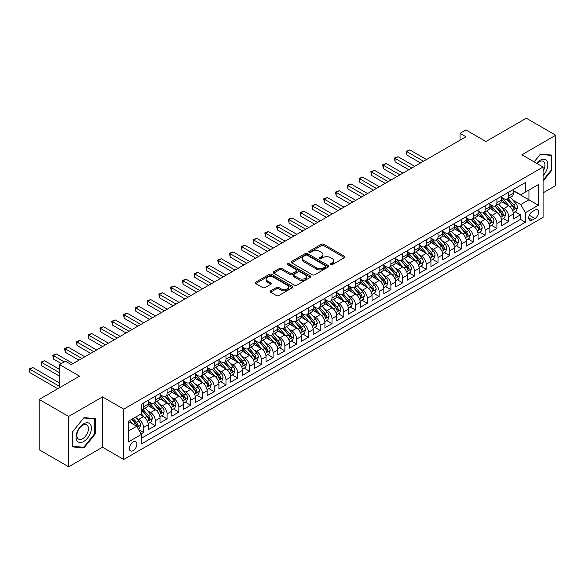 <?xml version="1.0" encoding="UTF-8"?>
<svg xmlns="http://www.w3.org/2000/svg" width="585" height="585" viewBox="0 0 585 585"><rect width="100%" height="100%" fill="white"/><g stroke="black" fill="none" stroke-linecap="round" stroke-linejoin="round"><path stroke-width="0.88" d="M330.613 264.705A1.148 0.658 0 0 0 332.229 264.705L344.514 257.612A1.638 0.943 0 0 0 344.996 256.939A1.638 0.943 0 0 0 344.514 256.274L323.702 244.259A1.638 0.943 0 0 0 321.392 244.259L309.107 251.353A1.148 0.658 0 0 0 308.77 251.821A1.148 0.658 0 0 0 309.107 252.289A1.148 0.658 0 0 0 310.723 252.289L312.317 251.367A5.236 3.02 0 0 1 319.717 251.367L321.45 252.369A5.236 3.02 0 0 1 322.978 254.504A5.236 3.02 0 0 1 321.45 256.639L319.856 257.561A1.148 0.658 0 0 0 319.52 258.029A1.148 0.658 0 0 0 319.856 258.497A1.148 0.658 0 0 0 321.479 258.497L323.066 257.575A5.236 3.02 0 0 1 330.466 257.575L332.2 258.577A5.236 3.02 0 0 1 333.735 260.713A5.236 3.02 0 0 1 332.2 262.848L330.613 263.769A1.148 0.658 0 0 0 330.276 264.237A1.148 0.658 0 0 0 330.613 264.705L330.613 263.769M133.146 450.625A5.331 3.079 120 0 0 136.634 445.924A5.331 3.079 120 0 0 135.815 441.653A5.331 3.079 120 0 0 133.146 441.916A5.331 3.079 120 0 0 129.665 446.618A5.331 3.079 120 0 0 130.484 450.889A5.331 3.079 120 0 0 133.146 450.625M270.628 290.855A1.638 0.943 0 0 0 270.153 291.52A1.638 0.943 0 0 0 270.628 292.193L276.471 295.564A1.638 0.943 0 0 0 278.782 295.564L292.427 287.681A1.638 0.943 0 0 0 292.902 287.016A1.638 0.943 0 0 0 292.427 286.35L271.615 274.336A1.638 0.943 0 0 0 269.297 274.336L255.66 282.211A1.638 0.943 0 0 0 255.177 282.877A1.638 0.943 0 0 0 255.66 283.542L262.709 287.615A1.638 0.943 0 0 0 265.02 287.615L270.862 284.244A1.638 0.943 0 0 0 271.338 283.579A1.638 0.943 0 0 0 270.862 282.913L267.367 280.895A4.373 2.523 0 0 1 266.08 279.103A4.373 2.523 0 0 1 268.786 276.771A4.373 2.523 0 0 1 273.546 277.319L287.25 285.231A4.373 2.523 0 0 1 288.529 287.016A4.373 2.523 0 0 1 285.831 289.348A4.373 2.523 0 0 1 281.063 288.8L278.782 287.484A1.638 0.943 0 0 0 276.471 287.484L270.628 290.855L270.628 292.193L276.471 288.844L276.471 287.484M543.085 192.867L555.75 185.555L555.75 135.223L526.303 118.221L485.952 141.519L465.931 129.958L460.037 133.358L465.931 136.758L71.304 364.594L65.418 361.194L59.524 364.594L59.524 387.716M68.657 416.447L68.657 466.779L102.521 447.225L102.521 396.893L68.657 416.447L39.202 399.445L79.553 376.155L59.524 364.594M102.521 396.893L123.727 409.134L543.085 167.017L543.085 217.349L123.727 459.466L123.727 409.134M555.75 135.223L521.886 154.776L543.085 167.017M312.427 274.804A1.638 0.943 0 0 0 314.745 274.804L328.382 266.921A1.638 0.943 0 0 0 328.865 266.255A1.638 0.943 0 0 0 328.382 265.59L307.571 253.568A1.638 0.943 0 0 0 305.26 253.568L291.615 261.451A1.638 0.943 0 0 0 291.14 262.117A1.638 0.943 0 0 0 291.615 262.782L312.427 274.804M288.083 264.954A1.148 0.658 0 0 1 289.246 265.115L289.246 263.755L310.408 275.966A1.638 0.943 0 0 1 310.884 276.639A1.638 0.943 0 0 1 310.408 277.305L296.763 285.18A1.638 0.943 0 0 1 294.452 285.18L273.634 273.166L273.634 271.828A1.638 0.943 0 0 0 273.158 272.5A1.638 0.943 0 0 0 273.634 273.166M273.634 271.828L279.476 268.457A1.638 0.943 0 0 1 281.787 268.457L290.226 273.334A1.638 0.943 0 0 0 292.544 273.334L296.412 271.096A1.638 0.943 0 0 0 296.895 270.431A1.638 0.943 0 0 0 296.412 269.758L287.63 264.683A1.148 0.658 0 0 1 287.293 264.223A1.148 0.658 0 0 1 287.995 263.608A1.148 0.658 0 0 1 289.246 263.755M68.657 466.779L39.202 449.777L39.202 399.445M141.073 433.88L143.515 432.469L138.623 429.646M135.844 417.631L138.806 419.343A6.662 3.846 60 0 1 143.515 427.503L148.224 424.783L148.224 429.748L155.296 425.668L149.935 422.567M147.625 410.831L150.579 412.535A6.662 3.846 60 0 1 155.296 420.703L160.005 417.983L160.005 422.94L167.076 418.86L161.716 415.767M159.405 404.03L162.359 405.734A6.662 3.846 60 0 1 167.076 413.902L171.785 411.175L171.785 416.14L178.856 412.059L173.496 408.966M171.186 397.23L174.14 398.933A6.662 3.846 60 0 1 178.856 407.094L183.566 404.374L183.566 409.339L190.637 405.259L185.277 402.166M182.966 390.429L185.92 392.133A6.662 3.846 60 0 1 190.637 400.294L195.346 397.573L195.346 402.538L202.417 398.458L197.057 395.365M194.746 383.628L197.701 385.332A6.662 3.846 60 0 1 202.417 393.493L207.127 390.773L207.127 395.738L214.19 391.657L208.83 388.564M206.527 376.828L209.481 378.532A6.662 3.846 60 0 1 214.19 386.692L218.907 383.972L218.907 388.937L225.971 384.857L220.611 381.764M218.307 370.027L221.262 371.731A6.662 3.846 60 0 1 225.971 379.892L230.687 377.171L230.687 382.137L237.751 378.056L232.391 374.963M230.08 363.226L233.042 364.93A6.662 3.846 60 0 1 237.751 373.091L242.468 370.371L242.468 375.336L249.532 371.256L244.172 368.162M241.861 356.426L244.822 358.13A6.662 3.846 60 0 1 249.532 366.29L254.248 363.57L254.248 368.535L261.312 364.455L255.952 361.362M253.641 349.618L256.603 351.329A6.662 3.846 60 0 1 261.312 359.49L266.021 356.77L266.021 361.735L273.093 357.654L267.733 354.561M265.422 342.817L268.383 344.528A6.662 3.846 60 0 1 273.093 352.689L277.802 349.969L277.802 354.934L284.873 350.854L279.513 347.761M277.202 336.017L280.164 337.728A6.662 3.846 60 0 1 284.873 345.889L289.582 343.168L289.582 348.133L296.654 344.053L291.293 340.96M288.983 329.216L291.937 330.927A6.662 3.846 60 0 1 296.654 339.088L301.363 336.368L301.363 341.333L308.434 337.252L303.074 334.159M300.763 322.415L303.717 324.127A6.662 3.846 60 0 1 308.434 332.287L313.143 329.567L313.143 334.532L320.214 330.452L314.854 327.359M312.544 315.615L315.498 317.326A6.662 3.846 60 0 1 320.214 325.487L324.924 322.766L324.924 327.732L331.995 323.651L326.635 320.558M324.324 308.814L327.278 310.525A6.662 3.846 60 0 1 331.995 318.686L336.704 315.966L336.704 320.931L343.775 316.851L338.415 313.75M336.104 302.014L339.059 303.725A6.662 3.846 60 0 1 343.775 311.885L348.484 309.165L348.484 314.13L355.548 310.05L350.188 306.95M347.885 295.213L350.839 296.924A6.662 3.846 60 0 1 355.548 305.085L360.265 302.365L360.265 307.33L367.329 303.249L361.969 300.149M359.665 288.412L362.62 290.116A6.662 3.846 60 0 1 367.329 298.284L372.045 295.564L372.045 300.522L379.109 296.441L373.749 293.348M371.438 281.612L374.4 283.315A6.662 3.846 60 0 1 379.109 291.484L383.826 288.756L383.826 293.721L390.89 289.641L385.53 286.548M383.219 274.811L386.18 276.515A6.662 3.846 60 0 1 390.89 284.676L395.606 281.955L395.606 286.921L402.67 282.84L397.31 279.747M394.999 268.01L397.961 269.714A6.662 3.846 60 0 1 402.67 277.875L407.379 275.155L407.379 280.12L414.451 276.04L409.091 272.946M406.78 261.21L409.741 262.914A6.662 3.846 60 0 1 414.451 271.074L419.16 268.354L419.16 273.319L426.231 269.239L420.871 266.146M418.56 254.409L421.522 256.113A6.662 3.846 60 0 1 426.231 264.274L430.94 261.553L430.94 266.519L438.011 262.438L432.651 259.345M430.341 247.609L433.302 249.312A6.662 3.846 60 0 1 438.011 257.473L442.721 254.753L442.721 259.718L449.792 255.638L444.432 252.544M442.121 240.808L445.075 242.512A6.662 3.846 60 0 1 449.792 250.672L454.501 247.952L454.501 252.917L461.572 248.837L456.212 245.744M453.901 234.007L456.856 235.711A6.662 3.846 60 0 1 461.572 243.872L466.282 241.152L466.282 246.117L473.353 242.036L467.993 238.943M465.682 227.199L468.636 228.911A6.662 3.846 60 0 1 473.353 237.071L478.062 234.351L478.062 239.316L485.133 235.236L479.773 232.143M477.462 220.399L480.417 222.11A6.662 3.846 60 0 1 485.133 230.271L489.842 227.55L489.842 232.516L496.906 228.435L491.546 225.342M489.243 213.598L492.197 215.309A6.662 3.846 60 0 1 496.906 223.47L501.623 220.75L501.623 225.715L508.687 221.635L508.687 216.669A6.662 3.846 -120 0 0 503.978 208.509L501.023 206.797M503.327 218.541L508.687 221.635M148.224 424.783A6.662 3.846 -120 0 0 143.515 416.622L139.983 414.575M160.005 417.983A6.662 3.846 -120 0 0 155.296 409.814L148.012 405.61M171.785 411.175A6.662 3.846 -120 0 0 167.076 403.014L159.793 398.809M183.566 404.374A6.662 3.846 -120 0 0 178.856 396.213L171.566 392.009M195.346 397.573A6.662 3.846 -120 0 0 190.637 389.413L183.346 385.208M207.127 390.773A6.662 3.846 -120 0 0 202.417 382.612L195.127 378.407M218.907 383.972A6.662 3.846 -120 0 0 214.19 375.811L206.907 371.607M230.687 377.171A6.662 3.846 -120 0 0 225.971 369.011L218.688 364.806M242.468 370.371A6.662 3.846 -120 0 0 237.751 362.21L230.468 358.005M254.248 363.57A6.662 3.846 -120 0 0 249.532 355.409L242.248 351.205M266.021 356.77A6.662 3.846 -120 0 0 261.312 348.609L254.029 344.404M277.802 349.969A6.662 3.846 -120 0 0 273.093 341.808L265.809 337.603M289.582 343.168A6.662 3.846 -120 0 0 284.873 335.008L277.59 330.803M301.363 336.368A6.662 3.846 -120 0 0 296.654 328.207L289.37 324.002M313.143 329.567A6.662 3.846 -120 0 0 308.434 321.406L301.151 317.202M324.924 322.766A6.662 3.846 -120 0 0 320.214 314.606L312.924 310.401M336.704 315.966A6.662 3.846 -120 0 0 331.995 307.805L324.704 303.593M348.484 309.165A6.662 3.846 -120 0 0 343.775 301.004L336.485 296.792M360.265 302.365A6.662 3.846 -120 0 0 355.548 294.204L348.265 289.992M372.045 295.564A6.662 3.846 -120 0 0 367.329 287.396L360.046 283.191M383.826 288.756A6.662 3.846 -120 0 0 379.109 280.595L371.826 276.391M395.606 281.955A6.662 3.846 -120 0 0 390.89 273.795L383.606 269.59M407.379 275.155A6.662 3.846 -120 0 0 402.67 266.994L395.387 262.789M419.16 268.354A6.662 3.846 -120 0 0 414.451 260.193L407.167 255.989M430.94 261.553A6.662 3.846 -120 0 0 426.231 253.393L418.948 249.188M442.721 254.753A6.662 3.846 -120 0 0 438.011 246.592L430.728 242.387M454.501 247.952A6.662 3.846 -120 0 0 449.792 239.791L442.509 235.587M466.282 241.152A6.662 3.846 -120 0 0 461.572 232.991L454.282 228.786M478.062 234.351A6.662 3.846 -120 0 0 473.353 226.19L466.062 221.986M489.842 227.55A6.662 3.846 -120 0 0 485.133 219.39L477.843 215.185M501.623 220.75A6.662 3.846 -120 0 0 496.906 212.589L489.623 208.384M534.961 210.073L532.365 211.565A5.163 2.983 120 0 0 528.994 216.121A5.163 2.983 120 0 0 529.783 220.26A5.163 2.983 120 0 0 532.365 220.004L534.961 218.505A5.163 2.983 120 0 0 538.332 213.956A5.163 2.983 120 0 0 537.542 209.818A5.163 2.983 120 0 0 534.961 210.073M128.437 431.035L136.685 426.275L141.394 434.436L141.394 443.956L525.418 222.249L525.418 212.721L520.708 204.56L512.796 199.997M141.394 434.436L128.437 441.916L128.437 421.244L141.394 413.763L141.394 404.242L525.418 182.527L525.418 192.048L538.375 184.567L538.375 205.24L525.418 212.721M148.224 401.383L150.579 402.743A6.662 3.846 60 0 0 153.913 403.072L158.623 400.352A6.662 3.846 -120 0 0 160.005 397.303L160.005 393.493M160.005 394.582L162.359 395.943A6.662 3.846 60 0 0 165.694 396.272L170.403 393.551A6.662 3.846 -120 0 0 171.785 390.502L171.785 386.692M171.785 387.782L174.14 389.142A6.662 3.846 60 0 0 177.474 389.471L182.184 386.751A6.662 3.846 -120 0 0 183.566 383.702L183.566 379.892M183.566 380.981L185.92 382.341A6.662 3.846 60 0 0 189.255 382.67L193.964 379.95A6.662 3.846 -120 0 0 195.346 376.901L195.346 373.091M195.346 374.181L197.701 375.541A6.662 3.846 60 0 0 201.035 375.87L205.744 373.15A6.662 3.846 -120 0 0 207.127 370.1L207.127 366.29M207.127 367.38L209.481 368.74A6.662 3.846 60 0 0 212.816 369.069L217.525 366.349A6.662 3.846 -120 0 0 218.907 363.3L218.907 359.49M218.907 360.579L221.262 361.939A6.662 3.846 60 0 0 224.596 362.269L229.305 359.548A6.662 3.846 -120 0 0 230.687 356.499L230.687 352.689M230.687 353.779L233.042 355.139A6.662 3.846 60 0 0 236.377 355.468L241.086 352.748A6.662 3.846 -120 0 0 242.468 349.698L242.468 345.889M242.468 346.978L244.822 348.338A6.662 3.846 60 0 0 248.15 348.667L252.866 345.947A6.662 3.846 -120 0 0 254.248 342.898L254.248 339.088M254.248 340.177L256.603 341.538A6.662 3.846 60 0 0 259.93 341.867L264.647 339.146A6.662 3.846 -120 0 0 266.021 336.097L266.021 332.287M266.021 333.377L268.383 334.737A6.662 3.846 60 0 0 271.711 335.066L276.427 332.346A6.662 3.846 -120 0 0 277.802 329.296L277.802 325.487M277.802 326.576L280.164 327.936A6.662 3.846 60 0 0 283.491 328.265L288.208 325.545A6.662 3.846 -120 0 0 289.582 322.496L289.582 318.686M289.582 319.776L291.937 321.136A6.662 3.846 60 0 0 295.271 321.465L299.981 318.745A6.662 3.846 -120 0 0 301.363 315.688L301.363 311.885M301.363 312.968L303.717 314.328A6.662 3.846 60 0 0 307.052 314.664L311.761 311.944A6.662 3.846 -120 0 0 313.143 308.887L313.143 305.085M313.143 306.167L315.498 307.527A6.662 3.846 60 0 0 318.832 307.864L323.542 305.143A6.662 3.846 -120 0 0 324.924 302.087L324.924 298.284M324.924 299.366L327.278 300.727A6.662 3.846 60 0 0 330.613 301.056L335.322 298.335A6.662 3.846 -120 0 0 336.704 295.286L336.704 291.476M336.704 292.566L339.059 293.926A6.662 3.846 60 0 0 342.393 294.255L347.102 291.535A6.662 3.846 -120 0 0 348.484 288.485L348.484 284.676M348.484 285.765L350.839 287.125A6.662 3.846 60 0 0 354.174 287.454L358.883 284.734A6.662 3.846 -120 0 0 360.265 281.685L360.265 277.875M360.265 278.965L362.62 280.325A6.662 3.846 60 0 0 365.954 280.654L370.663 277.933A6.662 3.846 -120 0 0 372.045 274.884L372.045 271.074M372.045 272.164L374.4 273.524A6.662 3.846 60 0 0 377.734 273.853L382.444 271.133A6.662 3.846 -120 0 0 383.826 268.084L383.826 264.274M383.826 265.363L386.18 266.723A6.662 3.846 60 0 0 389.508 267.052L394.224 264.332A6.662 3.846 -120 0 0 395.606 261.283L395.606 257.473M395.606 258.563L397.961 259.923A6.662 3.846 60 0 0 401.288 260.252L406.005 257.532A6.662 3.846 -120 0 0 407.379 254.482L407.379 250.672M407.379 251.762L409.741 253.122A6.662 3.846 60 0 0 413.068 253.451L417.785 250.731A6.662 3.846 -120 0 0 419.16 247.682L419.16 243.872M419.16 244.961L421.522 246.322A6.662 3.846 60 0 0 424.849 246.651L429.565 243.93A6.662 3.846 -120 0 0 430.94 240.881L430.94 237.071M430.94 238.161L433.302 239.521A6.662 3.846 60 0 0 436.629 239.85L441.346 237.13A6.662 3.846 -120 0 0 442.721 234.08L442.721 230.271M442.721 231.36L445.075 232.72A6.662 3.846 60 0 0 448.41 233.049L453.119 230.329A6.662 3.846 -120 0 0 454.501 227.28L454.501 223.47M454.501 224.56L456.856 225.92A6.662 3.846 60 0 0 460.19 226.249L464.899 223.528A6.662 3.846 -120 0 0 466.282 220.479L466.282 216.669M466.282 217.759L468.636 219.119A6.662 3.846 60 0 0 471.971 219.448L476.68 216.728A6.662 3.846 -120 0 0 478.062 213.679L478.062 209.869M478.062 210.958L480.417 212.318A6.662 3.846 60 0 0 483.751 212.648L488.46 209.927A6.662 3.846 -120 0 0 489.842 206.878L489.842 203.068M489.842 204.158L492.197 205.518A6.662 3.846 60 0 0 495.532 205.847L500.241 203.127A6.662 3.846 -120 0 0 501.623 200.077L501.623 196.267M141.394 438.245L520.467 219.39L520.467 214.834L513.403 218.914L513.403 213.949A6.662 3.846 -120 0 0 508.687 205.788L501.403 201.584M501.623 197.357L503.978 198.717A6.662 3.846 -120 0 0 507.312 199.046A6.662 3.846 -120 0 0 508.687 195.99L508.687 192.187M507.312 199.046L512.021 196.326A6.662 3.846 -120 0 0 513.403 193.269L513.403 189.467M143.515 403.014L143.515 406.824A6.662 3.846 60 0 1 142.133 409.873A6.662 3.846 60 0 1 141.394 410.143M142.133 409.873L146.85 407.153A6.662 3.846 -120 0 0 148.224 404.103L148.224 400.294M155.296 396.213L155.296 400.023A6.662 3.846 60 0 1 153.913 403.072M167.076 389.413L167.076 393.222A6.662 3.846 60 0 1 165.694 396.272M178.856 382.612L178.856 386.422A6.662 3.846 60 0 1 177.474 389.471M190.637 375.811L190.637 379.621A6.662 3.846 60 0 1 189.255 382.67M202.417 369.011L202.417 372.82A6.662 3.846 60 0 1 201.035 375.87M214.19 362.21L214.19 366.02A6.662 3.846 60 0 1 212.816 369.069M225.971 355.409L225.971 359.219A6.662 3.846 60 0 1 224.596 362.269M237.751 348.609L237.751 352.419A6.662 3.846 60 0 1 236.377 355.468M249.532 341.808L249.532 345.618A6.662 3.846 60 0 1 248.15 348.667M261.312 335.008L261.312 338.817A6.662 3.846 60 0 1 259.93 341.867M273.093 328.207L273.093 332.017A6.662 3.846 60 0 1 271.711 335.066M284.873 321.406L284.873 325.216A6.662 3.846 60 0 1 283.491 328.265M296.654 314.606L296.654 318.408A6.662 3.846 60 0 1 295.271 321.465M308.434 307.805L308.434 311.608A6.662 3.846 60 0 1 307.052 314.664M320.214 301.004L320.214 304.807A6.662 3.846 60 0 1 318.832 307.864M331.995 294.196L331.995 298.006A6.662 3.846 60 0 1 330.613 301.056M343.775 287.396L343.775 291.206A6.662 3.846 60 0 1 342.393 294.255M355.548 280.595L355.548 284.405A6.662 3.846 60 0 1 354.174 287.454M367.329 273.795L367.329 277.604A6.662 3.846 60 0 1 365.954 280.654M379.109 266.994L379.109 270.804A6.662 3.846 60 0 1 377.734 273.853M390.89 260.193L390.89 264.003A6.662 3.846 60 0 1 389.508 267.052M402.67 253.393L402.67 257.203A6.662 3.846 60 0 1 401.288 260.252M414.451 246.592L414.451 250.402A6.662 3.846 60 0 1 413.068 253.451M426.231 239.791L426.231 243.601A6.662 3.846 60 0 1 424.849 246.651M438.011 232.991L438.011 236.801A6.662 3.846 60 0 1 436.629 239.85M449.792 226.19L449.792 230A6.662 3.846 60 0 1 448.41 233.049M461.572 219.39L461.572 223.199A6.662 3.846 60 0 1 460.19 226.249M473.353 212.589L473.353 216.399A6.662 3.846 60 0 1 471.971 219.448M485.133 205.788L485.133 209.598A6.662 3.846 60 0 1 483.751 212.648M496.906 198.988L496.906 202.798A6.662 3.846 60 0 1 495.532 205.847M496.906 223.47L496.906 228.435M485.133 230.271L485.133 235.236M473.353 237.071L473.353 242.036M461.572 243.872L461.572 248.837M449.792 250.672L449.792 255.638M438.011 257.473L438.011 262.438M426.231 264.274L426.231 269.239M414.451 271.074L414.451 276.04M402.67 277.875L402.67 282.84M390.89 284.676L390.89 289.641M379.109 291.484L379.109 296.441M367.329 298.284L367.329 303.249M355.548 305.085L355.548 310.05M343.775 311.885L343.775 316.851M331.995 318.686L331.995 323.651M320.214 325.487L320.214 330.452M308.434 332.287L308.434 337.252M296.654 339.088L296.654 344.053M284.873 345.889L284.873 350.854M273.093 352.689L273.093 357.654M261.312 359.49L261.312 364.455M249.532 366.29L249.532 371.256M237.751 373.091L237.751 378.056M225.971 379.892L225.971 384.857M214.19 386.692L214.19 391.657M202.417 393.493L202.417 398.458M190.637 400.294L190.637 405.259M178.856 407.094L178.856 412.059M167.076 413.902L167.076 418.86M155.296 420.703L155.296 425.668M143.515 427.503L143.515 432.469M136.685 426.275L128.437 421.514M520.708 204.56L528.95 199.799L528.95 190.008L538.375 184.567M513.403 190.827L538.375 205.24M513.403 190.549L520.708 194.768L525.418 192.048M102.521 447.225L123.727 459.466M460.037 133.358L460.037 140.159M515.107 211.741L520.467 214.834M520.467 219.39L525.418 222.249M543.085 181.094L551.801 170.25L551.801 155.091L540.438 154.074L534.171 161.869M72.599 446.911L83.969 447.927L95.333 433.785L95.333 418.633L83.969 417.617L72.599 431.759L72.599 446.911M551.216 169.906L551.801 170.25M94.748 433.448L95.333 433.785M82.763 447.233L83.969 447.927M331.066 264.866L332.2 264.208A5.236 3.02 0 0 0 333.735 262.073L333.735 260.713M322.978 254.504L322.978 255.864A5.236 3.02 0 0 1 321.45 258L320.317 258.658M344.492 257.619L323.702 245.62A1.638 0.943 0 0 0 321.392 245.62L309.56 252.449M328.361 266.935L307.571 254.928A1.638 0.943 0 0 0 305.26 254.928L291.637 262.797M325.494 266.723A1.148 0.658 0 0 0 325.83 266.255A1.148 0.658 0 0 0 325.494 265.787L307.227 255.243A1.148 0.658 0 0 0 305.604 255.243L303.929 256.208A5.236 3.02 0 0 0 302.401 258.343A5.236 3.02 0 0 0 303.929 260.479L316.419 267.689A5.236 3.02 0 0 0 323.819 267.689L325.494 266.723L325.494 268.084A1.148 0.658 0 0 0 325.83 267.616L325.83 266.255M302.401 258.343L302.401 259.703A5.236 3.02 0 0 0 303.929 261.839L303.929 260.479M325.494 268.084L323.819 269.049A5.236 3.02 0 0 1 316.419 269.049L303.929 261.839M273.656 273.18L279.476 269.817L279.476 268.457M296.895 270.431L296.895 271.791A1.638 0.943 0 0 1 296.412 272.456L292.544 274.694A1.638 0.943 0 0 1 290.226 274.694L281.787 269.817A1.638 0.943 0 0 0 279.476 269.817M289.246 265.115L310.386 277.319M298.986 278.387A4.373 2.523 0 0 0 303.754 278.935A4.373 2.523 0 0 0 306.452 276.603A4.373 2.523 0 0 0 305.173 274.818L300.346 272.032A1.638 0.943 0 0 0 298.036 272.032L294.16 274.263A1.638 0.943 0 0 0 293.685 274.935A1.638 0.943 0 0 0 294.16 275.601L298.986 278.387L298.986 279.747A4.373 2.523 0 0 0 303.754 280.295A4.373 2.523 0 0 0 306.452 277.963L306.452 276.603M293.685 274.935L293.685 276.295A1.638 0.943 0 0 0 294.16 276.961L294.16 275.601M298.986 279.747L294.16 276.961M288.529 287.016L288.529 288.376A4.373 2.523 0 0 1 285.831 290.708A4.373 2.523 0 0 1 281.063 290.16L278.782 288.844A1.638 0.943 0 0 0 276.471 288.844M266.08 279.103L266.08 280.464A4.373 2.523 0 0 0 267.367 282.255L267.367 280.895M270.84 284.259L267.367 282.255M292.405 287.696L271.615 275.696A1.638 0.943 0 0 0 269.297 275.696L255.682 283.557M513.301 212.779L516.343 211.024L517.52 207.624A4.417 2.552 -120 0 0 515.802 203.478L510.42 197.247M509.345 206.22L502.961 198.827A12.746 7.356 -120 0 0 501.623 197.423M505.842 204.143L502.274 200.011A10.581 6.106 -120 0 0 501.623 199.302M426.465 159.537L409.8 149.914L406.853 151.617L406.853 155.018L420.578 162.937M506.712 199.28L512.153 205.584A4.417 2.552 60 0 1 513.725 208.626C514.39 209.518 514.859 209.24 515.144 207.814A4.417 2.552 -120 0 0 513.564 204.772L508.182 198.542M507.027 199.178L512.877 205.957A2.252 1.302 60 0 1 513.447 206.834L515.144 207.814M513.725 208.626L514.047 209.152M406.853 155.018L406.202 151.244L423.518 161.241M406.202 151.244L409.8 149.914M543.085 175.617A10.83 6.252 120 0 0 547.714 163.061A10.83 6.252 120 0 0 540.204 160.253A10.83 6.252 120 0 0 536.657 163.31M543.085 171.076A8.197 4.731 120 0 0 543.224 161.372A8.197 4.731 120 0 0 539.129 161.782A8.197 4.731 120 0 0 536.979 163.493M534.193 161.884L540.204 154.411L551.216 155.391L551.216 170.081L543.085 180.187M550.485 154.974L551.216 155.391M90.361 433.229A10.83 6.252 120 0 0 87.56 422.765A10.83 6.252 120 0 0 77.103 432.044A10.83 6.252 120 0 0 79.904 442.501A10.83 6.252 120 0 0 90.361 433.229M87.677 432.461A8.197 4.731 120 0 0 86.755 424.915A8.197 4.731 120 0 0 77.637 431.569A8.197 4.731 120 0 0 78.558 439.116A8.197 4.731 120 0 0 87.677 432.461M72.715 446.34L72.715 431.65L83.728 417.953L94.748 418.933L94.748 433.617L83.728 447.32L72.599 446.267M94.017 418.509L94.748 418.933M501.52 219.58L504.57 217.825L505.747 214.424A4.417 2.552 -120 0 0 504.021 210.278L498.639 204.048M497.564 213.02L491.181 205.627A12.746 7.356 -120 0 0 489.842 204.231M494.062 210.944L490.493 206.812A10.581 6.106 -120 0 0 489.842 206.103M414.685 166.337L398.019 156.714L395.072 158.418L395.072 161.818L408.798 169.738M494.932 206.081L500.372 212.384A4.417 2.552 60 0 1 501.945 215.426C502.61 216.318 503.085 216.04 503.363 214.615A4.417 2.552 -120 0 0 501.784 211.573L496.402 205.342M495.246 205.978L501.096 212.757A2.252 1.302 60 0 1 501.667 213.635L503.363 214.615M501.945 215.426L502.266 215.953M395.072 161.818L394.422 158.045L411.738 168.041M394.422 158.045L398.019 156.714M489.74 226.38L492.789 224.625L493.967 221.225A4.417 2.552 -120 0 0 492.248 217.079L486.866 210.849M485.784 219.821L479.4 212.428A12.746 7.356 -120 0 0 478.062 211.031M482.281 217.744L478.713 213.613A10.581 6.106 -120 0 0 478.062 212.903M402.904 173.145L386.239 163.522L383.292 165.219L383.292 168.619L397.018 176.546M483.151 212.889L488.592 219.185A4.417 2.552 60 0 1 490.164 222.227C490.83 223.119 491.305 222.848 491.583 221.415A4.417 2.552 -120 0 0 490.003 218.373L484.621 212.143M483.466 212.779L489.316 219.558A2.252 1.302 60 0 1 489.886 220.435L491.583 221.415M490.164 222.227L490.486 222.753M383.292 168.619L382.648 164.846L399.964 174.842M382.648 164.846L386.239 163.522M477.96 233.181L481.009 231.426L482.186 228.026A4.417 2.552 -120 0 0 480.468 223.88L475.086 217.649M474.004 226.622L467.62 219.229A12.746 7.356 -120 0 0 466.282 217.832M470.501 224.545L466.932 220.413A10.581 6.106 -120 0 0 466.282 219.704M391.124 179.946L374.459 170.323L371.512 172.019L371.512 175.42L385.237 183.346M471.371 219.689L476.812 225.993A4.417 2.552 60 0 1 478.391 229.027C479.049 229.92 479.524 229.649 479.802 228.216A4.417 2.552 -120 0 0 478.23 225.174L472.848 218.944M471.693 219.587L477.543 226.358A2.252 1.302 60 0 1 478.106 227.236L479.802 228.216M478.391 229.027L478.705 229.554M371.512 175.42L370.868 171.646L388.184 181.642M370.868 171.646L374.459 170.323M466.186 239.989L469.228 238.227L470.406 234.826A4.417 2.552 -120 0 0 468.687 230.68L463.305 224.45M462.223 233.422L455.839 226.029A12.746 7.356 -120 0 0 454.501 224.633M458.728 231.346L455.152 227.214A10.581 6.106 -120 0 0 454.501 226.505M379.343 186.747L362.678 177.123L359.731 178.82L359.731 182.22L373.457 190.147M459.591 226.49L465.031 232.793A4.417 2.552 60 0 1 466.611 235.828C467.269 236.72 467.744 236.45 468.022 235.016A4.417 2.552 -120 0 0 466.45 231.974L461.068 225.744M459.912 226.388L465.762 233.159A2.252 1.302 60 0 1 466.325 234.037L468.022 235.016M466.611 235.828L466.932 236.355M359.731 182.22L359.088 178.447L376.404 188.443M359.088 178.447L362.678 177.123M454.406 246.79L457.448 245.027L458.625 241.627A4.417 2.552 -120 0 0 456.907 237.481L451.525 231.25M450.443 240.223L444.059 232.83A12.746 7.356 -120 0 0 442.721 231.433M446.947 238.146L443.372 234.015A10.581 6.106 -120 0 0 442.721 233.305M367.57 193.547L350.898 183.924L347.951 185.62L347.951 189.021L361.676 196.948M447.81 233.291L453.251 239.594A4.417 2.552 60 0 1 454.83 242.636C455.488 243.521 455.964 243.25 456.241 241.817A4.417 2.552 -120 0 0 454.669 238.775L449.287 232.545M448.132 233.188L453.982 239.96A2.252 1.302 60 0 1 454.545 240.837L456.241 241.817M454.83 242.636L455.152 243.155M347.951 189.021L347.307 185.248L364.623 195.244M347.307 185.248L350.898 183.924M442.626 253.59L445.668 251.828L446.845 248.428A4.417 2.552 -120 0 0 445.126 244.281L439.744 238.051M438.662 247.024L432.286 239.631A12.746 7.356 -120 0 0 430.94 238.234M435.167 244.947L431.591 240.815A10.581 6.106 -120 0 0 430.94 240.106M355.79 200.348L339.117 190.725L336.17 192.421L336.17 195.821L349.896 203.748M436.03 240.091L441.478 246.395A4.417 2.552 60 0 1 443.05 249.437C443.708 250.321 444.183 250.051 444.461 248.618A4.417 2.552 -120 0 0 442.889 245.576L437.507 239.345M436.351 239.989L442.202 246.76A2.252 1.302 60 0 1 442.765 247.638L444.461 248.618M443.05 249.437L443.372 249.956M336.17 195.821L335.527 192.048L352.843 202.044M335.527 192.048L339.117 190.725M430.845 260.391L433.887 258.628L435.065 255.228A4.417 2.552 -120 0 0 433.346 251.082L427.964 244.852M426.882 253.824L420.505 246.431A12.746 7.356 -120 0 0 419.16 245.035M423.386 251.747L419.818 247.616A10.581 6.106 -120 0 0 419.16 246.907M344.009 207.148L327.337 197.525L324.397 199.222L324.397 202.622L338.115 210.549M424.249 246.892L429.697 253.195A4.417 2.552 60 0 1 431.269 256.237C431.935 257.122 432.403 256.852 432.681 255.418A4.417 2.552 -120 0 0 431.108 252.376L425.726 246.146M424.571 246.79L430.421 253.561A2.252 1.302 60 0 1 430.984 254.438L432.681 255.418M431.269 256.237L431.591 256.756M324.397 202.622L323.746 198.849L341.062 208.845M323.746 198.849L327.337 197.525M419.065 267.191L422.107 265.429L423.284 262.029A4.417 2.552 -120 0 0 421.566 257.883L416.184 251.652M415.109 260.625L408.725 253.239A12.746 7.356 -120 0 0 407.379 251.835M411.606 258.555L408.037 254.416A10.581 6.106 -120 0 0 407.379 253.707M332.229 213.949L315.556 204.326L312.617 206.022L312.617 209.423L326.335 217.349M412.469 253.693L417.917 259.996A4.417 2.552 60 0 1 419.489 263.038C420.154 263.923 420.622 263.652 420.9 262.219A4.417 2.552 -120 0 0 419.328 259.177L413.946 252.947M412.791 253.59L418.641 260.362A2.252 1.302 60 0 1 419.204 261.239L420.9 262.219M419.489 263.038L419.811 263.557M312.617 209.423L311.966 205.649L329.282 215.646M311.966 205.649L315.556 204.326M407.284 273.992L410.326 272.23L411.504 268.829A4.417 2.552 -120 0 0 409.785 264.691L404.403 258.453M403.328 267.425L396.944 260.04A12.746 7.356 -120 0 0 395.606 258.636M399.826 265.356L396.257 261.217A10.581 6.106 -120 0 0 395.606 260.508M320.448 220.75L303.776 211.126L300.836 212.823L300.836 216.223L314.555 224.15M400.688 260.493L406.136 266.797A4.417 2.552 60 0 1 407.708 269.839C408.374 270.723 408.842 270.453 409.12 269.02A4.417 2.552 -120 0 0 407.548 265.978L402.166 259.747M401.01 260.391L406.86 267.162A2.252 1.302 60 0 1 407.431 268.04L409.12 269.02M407.708 269.839L408.03 270.358M300.836 216.223L300.185 212.45L317.501 222.446M300.185 212.45L303.776 211.126M395.504 280.793L398.546 279.038L399.723 275.63A4.417 2.552 -120 0 0 398.005 271.491L392.623 265.254M391.548 274.226L385.164 266.84A12.746 7.356 -120 0 0 383.826 265.436M388.045 272.157L384.477 268.018A10.581 6.106 -120 0 0 383.826 267.308M308.668 227.55L292.003 217.927L289.056 219.624L289.056 223.031L302.774 230.951M388.908 267.294L394.356 273.597A4.417 2.552 60 0 1 395.928 276.639C396.593 277.524 397.061 277.253 397.339 275.82A4.417 2.552 -120 0 0 395.767 272.778L390.385 266.548M389.23 267.191L395.08 273.963A2.252 1.302 60 0 1 395.65 274.84L397.339 275.82M395.928 276.639L396.25 277.158M289.056 223.031L288.405 219.251L305.721 229.247M288.405 219.251L292.003 217.927M383.723 287.593L386.765 285.838L387.943 282.431A4.417 2.552 -120 0 0 386.224 278.292L380.842 272.054M379.767 281.027L373.384 273.641A12.746 7.356 -120 0 0 372.045 272.237M376.265 278.957L372.696 274.818A10.581 6.106 -120 0 0 372.045 274.109M296.887 234.351L280.222 224.728L277.275 226.432L277.275 229.832L291.001 237.751M377.128 274.094L382.575 280.398A4.417 2.552 60 0 1 384.148 283.44C384.813 284.325 385.281 284.054 385.559 282.621A4.417 2.552 -120 0 0 383.987 279.579L378.605 273.349M377.449 273.992L383.299 280.763A2.252 1.302 60 0 1 383.87 281.641L385.559 282.621M384.148 283.44L384.469 283.959M277.275 229.832L276.625 226.051L293.941 236.055M276.625 226.051L280.222 224.728M371.943 294.394L374.985 292.639L376.162 289.239A4.417 2.552 -120 0 0 374.444 285.092L369.062 278.862M367.987 287.827L361.603 280.442A12.746 7.356 -120 0 0 360.265 279.038M364.484 285.758L360.916 281.619A10.581 6.106 -120 0 0 360.265 280.91M285.107 241.152L268.442 231.528L265.495 233.232L265.495 236.632L279.22 244.552M365.354 280.895L370.795 287.198A4.417 2.552 60 0 1 372.367 290.24C373.033 291.125 373.501 290.855 373.786 289.421A4.417 2.552 -120 0 0 372.206 286.379L366.824 280.149M365.669 280.793L371.519 287.564A2.252 1.302 60 0 1 372.089 288.442L373.786 289.421M372.367 290.24L372.689 290.76M265.495 236.632L264.844 232.852L282.16 242.855M264.844 232.852L268.442 231.528M360.163 301.195L363.212 299.44L364.389 296.039A4.417 2.552 -120 0 0 362.663 291.893L357.281 285.663M356.207 294.628L349.823 287.242A12.746 7.356 -120 0 0 348.484 285.838M352.704 292.558L349.135 288.427A10.581 6.106 -120 0 0 348.484 287.71M273.327 247.952L256.661 238.329L253.714 240.033L253.714 243.433L267.44 251.353M353.574 287.696L359.014 293.999A4.417 2.552 60 0 1 360.587 297.041C361.252 297.926 361.72 297.655 362.005 296.222A4.417 2.552 -120 0 0 360.426 293.18L355.044 286.95M353.888 287.593L359.738 294.365A2.252 1.302 60 0 1 360.309 295.249L362.005 296.222M360.587 297.041L360.908 297.568M253.714 243.433L253.064 239.653L270.38 249.656M253.064 239.653L256.661 238.329M348.382 307.995L351.431 306.24L352.609 302.84A4.417 2.552 -120 0 0 350.89 298.694L345.508 292.463M344.426 301.429L338.042 294.043A12.746 7.356 -120 0 0 336.704 292.639M340.923 299.359L337.355 295.228A10.581 6.106 -120 0 0 336.704 294.511M261.546 254.753L244.881 245.13L241.934 246.833L241.934 250.234L255.66 258.153M341.794 294.496L347.234 300.8A4.417 2.552 60 0 1 348.806 303.842C349.472 304.726 349.947 304.456 350.225 303.023A4.417 2.552 -120 0 0 348.645 299.988L343.263 293.75M342.108 294.394L347.958 301.165A2.252 1.302 60 0 1 348.528 302.05L350.225 303.023M348.806 303.842L349.128 304.368M241.934 250.234L241.291 246.46L258.607 256.457M241.291 246.46L244.881 245.13M336.602 314.796L339.651 313.041L340.828 309.64A4.417 2.552 -120 0 0 339.11 305.494L333.728 299.264M332.646 308.236L326.262 300.844A12.746 7.356 -120 0 0 324.924 299.44M329.143 306.16L325.574 302.028A10.581 6.106 -120 0 0 324.924 301.312M249.766 261.553L233.101 251.93L230.154 253.634L230.154 257.034L243.879 264.954M330.013 301.297L335.454 307.6A4.417 2.552 60 0 1 337.026 310.642C337.691 311.527 338.167 311.257 338.444 309.823A4.417 2.552 -120 0 0 336.872 306.789L331.49 300.551M330.335 301.195L336.178 307.966A2.252 1.302 60 0 1 336.748 308.851L338.444 309.823M337.026 310.642L337.348 311.169M230.154 257.034L229.51 253.261L246.826 263.257M229.51 253.261L233.101 251.93M324.829 321.596L327.871 319.841L329.048 316.441A4.417 2.552 -120 0 0 327.329 312.295L321.947 306.065M320.865 315.037L314.481 307.644A12.746 7.356 -120 0 0 313.143 306.24M317.362 312.96L313.794 308.829A10.581 6.106 -120 0 0 313.143 308.12M237.985 268.354L221.32 258.731L218.373 260.435L218.373 263.835L232.099 271.754M318.233 308.098L323.673 314.401A4.417 2.552 60 0 1 325.253 317.443C325.911 318.335 326.386 318.057 326.664 316.631A4.417 2.552 -120 0 0 325.092 313.589L319.71 307.352M318.554 307.995L324.404 314.767A2.252 1.302 60 0 1 324.967 315.651L326.664 316.631M325.253 317.443L325.567 317.969M218.373 263.835L217.73 260.062L235.046 270.058M217.73 260.062L221.32 258.731M313.048 328.397L316.09 326.642L317.267 323.242A4.417 2.552 -120 0 0 315.549 319.096L310.167 312.865M309.085 321.838L302.701 314.445A12.746 7.356 -120 0 0 301.363 313.041M305.589 319.761L302.014 315.629A10.581 6.106 -120 0 0 301.363 314.92M226.205 275.155L209.54 265.531L206.593 267.235L206.593 270.636L220.318 278.555M306.452 314.898L311.893 321.202A4.417 2.552 60 0 1 313.472 324.244C314.13 325.136 314.606 324.858 314.884 323.432A4.417 2.552 -120 0 0 313.311 320.39L307.929 314.16M306.774 314.796L312.624 321.567A2.252 1.302 60 0 1 313.187 322.452L314.884 323.432M313.472 324.244L313.794 324.77M206.593 270.636L205.949 266.862L223.265 276.859M205.949 266.862L209.54 265.531M301.268 335.198L304.31 333.443L305.487 330.042A4.417 2.552 -120 0 0 303.769 325.896L298.387 319.666M297.304 328.638L290.92 321.245A12.746 7.356 -120 0 0 289.582 319.841M293.809 326.562L290.233 322.43A10.581 6.106 -120 0 0 289.582 321.721M214.432 281.955L197.759 272.332L194.812 274.036L194.812 277.436L208.538 285.356M294.672 321.699L300.112 328.002A4.417 2.552 60 0 1 301.692 331.044C302.35 331.936 302.825 331.658 303.103 330.233A4.417 2.552 -120 0 0 301.531 327.19L296.149 320.96M294.994 321.596L300.844 328.368A2.252 1.302 60 0 1 301.407 329.253L303.103 330.233M301.692 331.044L302.014 331.571M194.812 277.436L194.169 273.663L211.485 283.659M194.169 273.663L197.759 272.332M289.487 341.998L292.529 340.243L293.707 336.843A4.417 2.552 -120 0 0 291.988 332.697L286.606 326.467M285.524 335.439L279.147 328.046A12.746 7.356 -120 0 0 277.802 326.649M282.029 333.362L278.46 329.231A10.581 6.106 -120 0 0 277.802 328.521M202.651 288.756L185.979 279.133L183.039 280.837L183.039 284.237L196.757 292.156M282.891 328.499L288.339 334.803A4.417 2.552 60 0 1 289.911 337.845C290.577 338.737 291.045 338.459 291.323 337.033A4.417 2.552 -120 0 0 289.75 333.991L284.368 327.761M283.213 328.397L289.063 335.176A2.252 1.302 60 0 1 289.626 336.053L291.323 337.033M289.911 337.845L290.233 338.371M183.039 284.237L182.388 280.464L199.704 290.46M182.388 280.464L185.979 279.133M277.707 348.799L280.749 347.044L281.926 343.644A4.417 2.552 -120 0 0 280.208 339.497L274.826 333.267M273.751 342.24L267.367 334.847A12.746 7.356 -120 0 0 266.021 333.45M270.248 340.163L266.68 336.031A10.581 6.106 -120 0 0 266.021 335.322M190.871 295.564L174.198 285.941L171.259 287.637L171.259 291.037L184.977 298.964M271.111 335.307L276.559 341.603A4.417 2.552 60 0 1 278.131 344.645C278.796 345.538 279.264 345.267 279.542 343.834A4.417 2.552 -120 0 0 277.97 340.792L272.588 334.561M271.433 335.198L277.283 341.976A2.252 1.302 60 0 1 277.846 342.854L279.542 343.834M278.131 344.645L278.453 345.172M171.259 291.037L170.608 287.264L187.924 297.26M170.608 287.264L174.198 285.941M265.926 355.6L268.968 353.845L270.146 350.444A4.417 2.552 -120 0 0 268.427 346.298L263.045 340.068M261.97 349.04L255.586 341.647A12.746 7.356 -120 0 0 254.248 340.251M258.468 346.964L254.899 342.832A10.581 6.106 -120 0 0 254.248 342.123M179.09 302.365L162.418 292.741L159.478 294.438L159.478 297.838L173.197 305.765M259.33 342.108L264.778 348.411A4.417 2.552 60 0 1 266.351 351.446C267.016 352.338 267.484 352.068 267.762 350.634A4.417 2.552 -120 0 0 266.19 347.592L260.808 341.362M259.652 341.998L265.502 348.777A2.252 1.302 60 0 1 266.065 349.654L267.762 350.634M266.351 351.446L266.672 351.973M159.478 297.838L158.827 294.065L176.143 304.061M158.827 294.065L162.418 292.741M254.146 362.407L257.188 360.645L258.365 357.245A4.417 2.552 -120 0 0 256.647 353.099L251.265 346.868M250.19 355.841L243.806 348.448A12.746 7.356 -120 0 0 242.468 347.051M246.687 353.764L243.119 349.633A10.581 6.106 -120 0 0 242.468 348.923M167.31 309.165L150.645 299.542L147.698 301.238L147.698 304.639L161.416 312.565M247.55 348.909L252.998 355.212A4.417 2.552 60 0 1 254.57 358.247C255.236 359.139 255.703 358.868 255.981 357.435A4.417 2.552 -120 0 0 254.409 354.393L249.027 348.163M247.872 348.806L253.722 355.578A2.252 1.302 60 0 1 254.292 356.455L255.981 357.435M254.57 358.247L254.892 358.773M147.698 304.639L147.047 300.865L164.363 310.862M147.047 300.865L150.645 299.542M242.365 369.208L245.407 367.446L246.585 364.045A4.417 2.552 -120 0 0 244.866 359.899L239.484 353.669M238.409 362.642L232.026 355.249A12.746 7.356 -120 0 0 230.687 353.852M234.907 360.565L231.338 356.433A10.581 6.106 -120 0 0 230.687 355.724M155.53 315.966L138.864 306.343L135.917 308.039L135.917 311.439L149.643 319.366M235.77 355.709L241.217 362.013A4.417 2.552 60 0 1 242.79 365.055C243.455 365.939 243.923 365.669 244.201 364.236A4.417 2.552 -120 0 0 242.629 361.194L237.247 354.963M236.091 355.607L241.941 362.378A2.252 1.302 60 0 1 242.512 363.256L244.201 364.236M242.79 365.055L243.111 365.574M135.917 311.439L135.267 307.666L152.583 317.662M135.267 307.666L138.864 306.343M230.585 376.009L233.627 374.246L234.804 370.846A4.417 2.552 -120 0 0 233.086 366.7L227.704 360.47M226.629 369.442L220.245 362.049A12.746 7.356 -120 0 0 218.907 360.652M223.126 367.365L219.558 363.234A10.581 6.106 -120 0 0 218.907 362.524M143.749 322.766L127.084 313.143L124.137 314.84L124.137 318.24L137.863 326.167M223.996 362.51L229.437 368.813A4.417 2.552 60 0 1 231.009 371.855C231.675 372.74 232.143 372.469 232.428 371.036A4.417 2.552 -120 0 0 230.848 367.994L225.466 361.764M224.311 362.407L230.161 369.179A2.252 1.302 60 0 1 230.731 370.056L232.428 371.036M231.009 371.855L231.331 372.374M124.137 318.24L123.486 314.467L140.802 324.463M123.486 314.467L127.084 313.143M218.805 382.809L221.854 381.047L223.031 377.647A4.417 2.552 -120 0 0 221.305 373.501L215.923 367.27M214.849 376.243L208.465 368.85A12.746 7.356 -120 0 0 207.127 367.453M211.346 374.166L207.777 370.034A10.581 6.106 -120 0 0 207.127 369.325M131.969 329.567L115.303 319.944L112.357 321.64L112.357 325.041L126.082 332.967M212.216 369.31L217.657 375.614A4.417 2.552 60 0 1 219.229 378.656C219.894 379.541 220.362 379.27 220.647 377.837A4.417 2.552 -120 0 0 219.068 374.795L213.686 368.565M212.53 369.208L218.38 375.979A2.252 1.302 60 0 1 218.951 376.857L220.647 377.837M219.229 378.656L219.55 379.175M112.357 325.041L111.706 321.267L129.022 331.264M111.706 321.267L115.303 319.944M207.024 389.61L210.073 387.848L211.251 384.447A4.417 2.552 -120 0 0 209.532 380.301L204.143 374.071M203.068 383.043L196.684 375.658A12.746 7.356 -120 0 0 195.346 374.254M199.565 380.974L195.997 376.835A10.581 6.106 -120 0 0 195.346 376.126M120.188 336.368L103.523 326.744L100.576 328.441L100.576 331.841L114.302 339.768M200.436 376.111L205.876 382.414A4.417 2.552 60 0 1 207.448 385.457C208.114 386.341 208.589 386.071 208.867 384.637A4.417 2.552 -120 0 0 207.287 381.596L201.905 375.365M200.75 376.009L206.6 382.78A2.252 1.302 60 0 1 207.17 383.658L208.867 384.637M207.448 385.457L207.77 385.976M100.576 331.841L99.933 328.068L117.241 338.064M99.933 328.068L103.523 326.744M195.244 396.411L198.293 394.648L199.47 391.248A4.417 2.552 -120 0 0 197.752 387.109L192.37 380.872M191.288 389.844L184.904 382.458A12.746 7.356 -120 0 0 183.566 381.054M187.785 387.775L184.216 383.636A10.581 6.106 -120 0 0 183.566 382.926M108.408 343.168L91.743 333.545L88.796 335.242L88.796 338.642L102.521 346.569M188.655 382.912L194.096 389.215A4.417 2.552 60 0 1 195.668 392.257C196.333 393.142 196.809 392.871 197.086 391.438A4.417 2.552 -120 0 0 195.514 388.396L190.132 382.166M188.977 382.809L194.82 389.581A2.252 1.302 60 0 1 195.39 390.458L197.086 391.438M195.668 392.257L195.99 392.776M88.796 338.642L88.152 334.869L105.468 344.865M88.152 334.869L91.743 333.545M183.463 403.211L186.513 401.456L187.69 398.049A4.417 2.552 -120 0 0 185.971 393.91L180.589 387.672M179.507 396.645L173.123 389.259A12.746 7.356 -120 0 0 171.785 387.855M176.005 394.575L172.436 390.436A10.581 6.106 -120 0 0 171.785 389.727M96.627 349.969L79.962 340.346L77.015 342.042L77.015 345.45L90.741 353.369M176.875 389.712L182.315 396.016A4.417 2.552 60 0 1 183.895 399.058C184.553 399.943 185.028 399.672 185.306 398.239A4.417 2.552 -120 0 0 183.734 395.197L178.352 388.966M177.196 389.61L183.046 396.381A2.252 1.302 60 0 1 183.61 397.259L185.306 398.239M183.895 399.058L184.209 399.577M77.015 345.45L76.372 341.669L93.688 351.665M76.372 341.669L79.962 340.346M171.69 410.012L174.732 408.257L175.909 404.849A4.417 2.552 -120 0 0 174.191 400.71L168.809 394.473M167.727 403.445L161.343 396.06A12.746 7.356 -120 0 0 160.005 394.656M164.231 401.376L160.656 397.237A10.581 6.106 -120 0 0 160.005 396.528M84.847 356.77L68.182 347.146L65.235 348.85L65.235 352.25L78.96 360.17M165.094 396.513L170.535 402.816A4.417 2.552 60 0 1 172.114 405.858C172.772 406.743 173.248 406.473 173.526 405.039A4.417 2.552 -120 0 0 171.953 401.997L166.571 395.767M165.416 396.411L171.266 403.182A2.252 1.302 60 0 1 171.829 404.059L173.526 405.039M172.114 405.858L172.436 406.378M65.235 352.25L64.591 348.47L81.907 358.473M64.591 348.47L68.182 347.146M159.91 416.812L162.952 415.058L164.129 411.657A4.417 2.552 -120 0 0 162.411 407.511L157.029 401.281M155.946 410.246L149.563 402.86A12.746 7.356 -120 0 0 148.224 401.456M152.451 408.176L148.875 404.038A10.581 6.106 -120 0 0 148.224 403.328M73.074 363.57L56.401 353.947L53.454 355.651L53.454 359.051L61.293 363.57M153.314 403.314L158.754 409.617A4.417 2.552 60 0 1 160.334 412.659C160.992 413.544 161.467 413.273 161.745 411.84A4.417 2.552 -120 0 0 160.173 408.798L154.791 402.568M153.636 403.211L159.486 409.983A2.252 1.302 60 0 1 160.049 410.86L161.745 411.84M160.334 412.659L160.656 413.178M53.454 359.051L52.811 355.27L64.233 361.874M52.811 355.27L56.401 353.947M148.129 423.613L151.171 421.858L152.349 418.458A4.417 2.552 -120 0 0 150.63 414.312L145.248 408.081M144.166 417.047L141.351 413.785M140.671 414.977L140.21 414.443M59.524 369.354L44.621 360.748L41.681 362.451L41.681 365.852L59.524 376.155M141.533 410.114L146.981 416.418A4.417 2.552 60 0 1 148.553 419.46C149.219 420.344 149.687 420.074 149.965 418.641A4.417 2.552 -120 0 0 148.393 415.599L143.011 409.368M141.855 410.012L147.705 416.783A2.252 1.302 60 0 1 148.268 417.668L149.965 418.641M148.553 419.46L148.875 419.986M41.681 365.852L41.03 362.071L59.524 372.755M41.03 362.071L44.621 360.748M138.389 429.236L139.391 428.659L140.568 425.258A4.417 2.552 -120 0 0 138.85 421.112L135.464 417.185M132.298 423.745L129.57 420.586M128.89 421.778L128.437 421.251M59.524 382.956L32.84 367.548L29.901 369.252L29.901 372.652L57.754 388.733M131.808 419.299L135.201 423.218A4.417 2.552 60 0 1 136.773 426.26C137.438 427.145 137.906 426.874 138.184 425.441A4.417 2.552 -120 0 0 136.612 422.407L133.226 418.48M132.086 419.138L135.925 423.584A2.252 1.302 60 0 1 136.488 424.469L138.184 425.441M136.773 426.26L137.095 426.787M29.901 372.652L29.25 368.879L59.524 386.356M29.25 368.879L32.84 367.548M138.806 419.343L143.515 416.622M150.579 412.535L155.296 409.814M162.359 405.734L167.076 403.014M174.14 398.933L178.856 396.213M185.92 392.133L190.637 389.413M197.701 385.332L202.417 382.612M209.481 378.532L214.19 375.811M221.262 371.731L225.971 369.011M233.042 364.93L237.751 362.21M244.822 358.13L249.532 355.409M256.603 351.329L261.312 348.609M268.383 344.528L273.093 341.808M280.164 337.728L284.873 335.008M291.937 330.927L296.654 328.207M303.717 324.127L308.434 321.406M315.498 317.326L320.214 314.606M327.278 310.525L331.995 307.805M339.059 303.725L343.775 301.004M350.839 296.924L355.548 294.204M362.62 290.116L367.329 287.396M374.4 283.315L379.109 280.595M386.18 276.515L390.89 273.795M397.961 269.714L402.67 266.994M409.741 262.914L414.451 260.193M421.522 256.113L426.231 253.393M433.302 249.312L438.011 246.592M445.075 242.512L449.792 239.791M456.856 235.711L461.572 232.991M468.636 228.911L473.353 226.19M480.417 222.11L485.133 219.39M492.197 215.309L496.906 212.589M503.978 208.509L508.687 205.788M508.687 195.99L513.403 193.269M143.515 406.824L148.224 404.103M155.296 400.023L160.005 397.303M167.076 393.222L171.785 390.502M178.856 386.422L183.566 383.702M190.637 379.621L195.346 376.901M202.417 372.82L207.127 370.1M214.19 366.02L218.907 363.3M225.971 359.219L230.687 356.499M237.751 352.419L242.468 349.698M249.532 345.618L254.248 342.898M261.312 338.817L266.021 336.097M273.093 332.017L277.802 329.296M284.873 325.216L289.582 322.496M296.654 318.408L301.363 315.688M308.434 311.608L313.143 308.887M320.214 304.807L324.924 302.087M331.995 298.006L336.704 295.286M343.775 291.206L348.484 288.485M355.548 284.405L360.265 281.685M367.329 277.604L372.045 274.884M379.109 270.804L383.826 268.084M390.89 264.003L395.606 261.283M402.67 257.203L407.379 254.482M414.451 250.402L419.16 247.682M426.231 243.601L430.94 240.881M438.011 236.801L442.721 234.08M449.792 230L454.501 227.28M461.572 223.199L466.282 220.479M473.353 216.399L478.062 213.679M485.133 209.598L489.842 206.878M496.906 202.798L501.623 200.077M508.687 216.669L513.403 213.949M529.308 215.243L534.961 218.505M528.716 217.891L532.365 220.004M332.2 264.208L332.2 262.848M319.856 258.497L319.856 257.561M321.45 258L321.45 256.639M309.107 252.289L309.107 251.353M321.392 245.62L321.392 244.259M323.702 245.62L323.702 244.259M344.514 257.612L344.514 256.274M291.615 262.782L291.615 261.451M305.26 254.928L305.26 253.568M307.571 254.928L307.571 253.568M328.382 266.921L328.382 265.59M316.419 269.049L316.419 267.689M323.819 269.049L323.819 267.689M281.787 269.817L281.787 268.457M290.226 274.694L290.226 273.334M292.544 274.694L292.544 273.334M296.412 272.456L296.412 271.096M310.408 277.305L310.408 275.966M278.782 288.844L278.782 287.484M281.063 290.16L281.063 288.8M270.862 284.244L270.862 282.913M255.66 283.542L255.66 282.211M269.297 275.696L269.297 274.336M271.615 275.696L271.615 274.336M292.427 287.681L292.427 286.35M512.628 210.52L517.498 207.712M502.961 198.827L503.568 198.476M513.564 204.772L515.802 203.478M510.047 206.805L512.153 205.584M500.848 217.32L505.718 214.512M491.181 205.627L491.788 205.276M501.784 211.573L504.021 210.278M498.266 213.605L500.372 212.384M489.067 224.121L493.937 221.313M479.4 212.428L480.007 212.077M490.003 218.373L492.248 217.079M486.486 220.406L488.592 219.185M477.287 230.921L482.157 228.113M467.62 219.229L468.227 218.878M478.23 225.174L480.468 223.88M474.706 227.207L476.812 225.993M465.506 237.722L470.377 234.914M455.839 226.029L456.446 225.678M466.45 231.974L468.687 230.68M462.925 234.007L465.031 232.793M453.733 244.523L458.596 241.715M444.059 232.83L444.666 232.479M454.669 238.775L456.907 237.481M451.145 240.808L453.251 239.594M441.953 251.323L446.816 248.515M432.286 239.631L432.885 239.287M442.889 245.576L445.126 244.281M439.372 247.609L441.478 246.395M430.172 258.124L435.035 255.316M420.505 246.431L421.112 246.088M431.108 252.376L433.346 251.082M427.591 254.409L429.697 253.195M418.392 264.925L423.255 262.117M408.725 253.239L409.332 252.888M419.328 259.177L421.566 257.883M415.811 261.21L417.917 259.996M406.612 271.725L411.474 268.917M396.944 260.04L397.551 259.689M407.548 265.978L409.785 264.691M404.03 268.01L406.136 266.797M394.831 278.526L399.694 275.718M385.164 266.84L385.771 266.489M395.767 272.778L398.005 271.491M392.25 274.811L394.356 273.597M383.051 285.326L387.913 282.518M373.384 273.641L373.99 273.29M383.987 279.579L386.224 278.292M380.469 281.612L382.575 280.398M371.27 292.127L376.14 289.319M361.603 280.442L362.21 280.091M372.206 286.379L374.444 285.092M368.689 288.412L370.795 287.198M359.49 298.928L364.36 296.12M349.823 287.242L350.43 286.891M360.426 293.18L362.663 291.893M356.908 295.213L359.014 293.999M347.709 305.728L352.579 302.92M338.042 294.043L338.649 293.692M348.645 299.988L350.89 298.694M345.128 302.014L347.234 300.8M335.929 312.536L340.799 309.721M326.262 300.844L326.869 300.493M336.872 306.789L339.11 305.494M333.348 308.814L335.454 307.6M324.148 319.337L329.019 316.522M314.481 307.644L315.088 307.293M325.092 313.589L327.329 312.295M321.567 315.615L323.673 314.401M312.375 326.137L317.238 323.322M302.701 314.445L303.308 314.094M313.311 320.39L315.549 319.096M309.787 322.423L311.893 321.202M300.595 332.938L305.458 330.13M290.92 321.245L291.527 320.894M301.531 327.19L303.769 325.896M298.014 329.223L300.112 328.002M288.814 339.739L293.677 336.931M279.147 328.046L279.754 327.695M289.75 333.991L291.988 332.697M286.233 336.024L288.339 334.803M277.034 346.539L281.897 343.731M267.367 334.847L267.974 334.496M277.97 340.792L280.208 339.497M274.453 342.825L276.559 341.603M265.254 353.34L270.116 350.532M255.586 341.647L256.193 341.296M266.19 347.592L268.427 346.298M262.672 349.625L264.778 348.411M253.473 360.141L258.336 357.333M243.806 348.448L244.413 348.097M254.409 354.393L256.647 353.099M250.892 356.426L252.998 355.212M241.693 366.941L246.556 364.133M232.026 355.249L232.633 354.898M242.629 361.194L244.866 359.899M239.111 363.226L241.217 362.013M229.912 373.742L234.775 370.934M220.245 362.049L220.852 361.705M230.848 367.994L233.086 366.7M227.331 370.027L229.437 368.813M218.132 380.542L223.002 377.734M208.465 368.85L209.072 368.506M219.068 374.795L221.305 373.501M215.551 376.828L217.657 375.614M206.351 387.343L211.222 384.535M196.684 375.658L197.291 375.307M207.287 381.596L209.532 380.301M203.77 383.628L205.876 382.414M194.571 394.144L199.441 391.336M184.904 382.458L185.511 382.107M195.514 388.396L197.752 387.109M191.99 390.429L194.096 389.215M182.791 400.944L187.661 398.136M173.123 389.259L173.73 388.908M183.734 395.197L185.971 393.91M180.209 397.23L182.315 396.016M171.01 407.745L175.88 404.937M161.343 396.06L161.95 395.709M171.953 401.997L174.191 400.71M168.429 404.03L170.535 402.816M159.237 414.546L164.1 411.738M149.563 402.86L150.169 402.509M160.173 408.798L162.411 407.511M156.656 410.831L158.754 409.617M147.457 421.346L152.319 418.538M148.393 415.599L150.63 414.312M144.875 417.631L146.981 416.418M137.241 427.247L140.539 425.339M136.612 422.407L138.85 421.112M133.292 424.322L135.201 423.218"/></g></svg>
